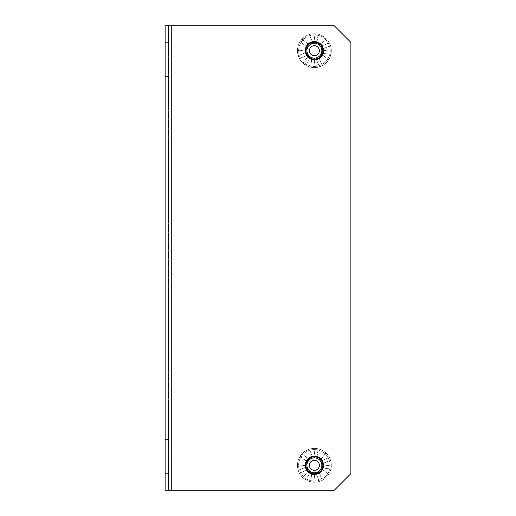 <?xml version="1.0" encoding="UTF-8"?>
<svg xmlns="http://www.w3.org/2000/svg" width="516" height="516" viewBox="0 0 516 516"><rect width="100%" height="100%" fill="white"/><g stroke="black" fill="none" stroke-linecap="round" stroke-linejoin="round"><path stroke-width="0.39" stroke-dasharray="2.58 1.94" d="M314.392 456.202A9.12 9.12 0 0 0 305.272 465.322A9.12 9.12 0 0 0 314.392 474.443A9.12 9.12 0 0 0 323.513 465.322A9.12 9.12 0 0 0 314.392 456.202A9.12 9.12 0 0 0 305.272 465.322A9.12 9.12 0 0 0 314.392 474.443A9.12 9.12 0 0 0 323.513 465.322A9.12 9.12 0 0 0 314.392 456.202A9.12 9.12 0 0 1 323.513 465.322A9.12 9.12 0 0 1 314.392 474.443A9.12 9.12 0 0 1 305.272 465.322A9.12 9.12 0 0 1 314.392 456.202M314.392 41.557A9.12 9.12 0 0 0 305.272 50.678A9.12 9.12 0 0 0 314.392 59.798A9.12 9.12 0 0 0 323.513 50.678A9.12 9.12 0 0 0 314.392 41.557A9.12 9.12 0 0 0 305.272 50.678A9.12 9.12 0 0 0 314.392 59.798A9.12 9.12 0 0 0 323.513 50.678A9.12 9.12 0 0 0 314.392 41.557A9.12 9.12 0 0 1 323.513 50.678A9.12 9.12 0 0 1 314.392 59.798A9.12 9.12 0 0 1 305.272 50.678A9.12 9.12 0 0 1 314.392 41.557M171.757 490.2L168.435 490.2L168.435 473.617L165.12 473.617L165.12 490.2L168.435 490.2L165.12 490.2L165.12 473.617L168.435 473.617L168.435 490.2L334.297 490.2L350.88 473.617L350.88 42.383L334.297 25.8L350.88 42.383L350.88 473.617L334.297 490.2L171.757 490.2L334.297 490.2L350.88 473.617L350.88 42.383L334.297 25.8L171.757 25.8L334.297 25.8L171.757 25.8L171.757 490.2L171.757 25.8L165.12 25.8L171.757 25.8L168.435 25.8L168.435 42.383L165.12 42.383L165.12 25.8L168.435 25.8L168.435 490.2L168.435 25.8L165.12 25.8L168.435 25.8L168.435 473.617L168.435 42.383L165.12 42.383L165.12 473.617L165.12 25.8L165.12 490.2L171.757 490.2L171.757 25.8M168.435 107.902L168.435 76.387L168.435 107.902L168.435 76.387L168.435 107.902L165.12 107.902L165.12 76.387L165.12 107.902L168.435 107.902L165.12 107.902L165.12 76.387L168.435 76.387L165.12 76.387L165.12 107.902L168.435 107.902M168.435 439.613L168.435 408.098L168.435 439.613L168.435 408.098L168.435 439.613L165.12 439.613L165.12 408.098L165.12 439.613L168.435 439.613L165.12 439.613L165.12 408.098L168.435 408.098L165.12 408.098L165.12 439.613L168.435 439.613M165.12 76.387L168.435 76.387L165.12 76.387M165.12 408.098L168.435 408.098L165.12 408.098M307.704 471.521L302.918 477.758A16.918 16.918 0 0 1 299.415 473.191A16.918 16.918 0 0 0 302.918 477.758L308.11 470.985A8.456 8.456 0 0 1 307.297 469.928L299.415 473.191L307.297 469.928A8.456 8.456 0 0 1 311.154 457.505A8.456 8.456 0 0 1 322.203 462.084A8.456 8.456 0 0 1 317.63 473.133A8.456 8.456 0 0 1 306.575 468.56A8.456 8.456 0 0 0 317.63 473.133A8.456 8.456 0 0 0 321.487 460.717L329.363 457.447A16.918 16.918 0 0 1 330.021 458.84A16.918 16.918 0 0 0 325.86 452.887A16.918 16.918 0 0 1 329.363 457.447L322.107 460.459M308.11 470.985L302.918 477.758A16.918 16.918 0 0 0 310.677 481.828A16.918 16.918 0 0 1 302.918 477.758L308.11 470.985A8.456 8.456 0 0 0 310.548 472.856L305.362 479.628L310.548 472.856A8.456 8.456 0 0 0 314.831 473.765L313.722 482.228L314.831 473.765A8.456 8.456 0 0 0 321.926 469.16L322.461 469.573M305.498 467.348L298.242 470.353A16.918 16.918 0 0 1 297.887 461.607A16.918 16.918 0 0 0 298.764 471.805A16.918 16.918 0 0 1 298.242 470.353L306.117 467.09A8.456 8.456 0 0 0 306.575 468.56A8.456 8.456 0 0 1 311.154 457.505A8.456 8.456 0 0 1 322.661 463.555L330.543 460.285L322.661 463.555A8.456 8.456 0 0 1 322.435 467.928L330.898 469.038L322.435 467.928A8.456 8.456 0 0 1 321.926 469.16L328.698 474.352A16.918 16.918 0 0 0 330.898 469.038A16.918 16.918 0 0 1 322.261 480.293L319.256 473.037M322.661 463.555L330.543 460.285A16.918 16.918 0 0 0 307.91 449.694A16.918 16.918 0 0 0 298.764 471.805A16.918 16.918 0 0 1 307.91 449.694A16.918 16.918 0 0 1 330.021 458.84A16.918 16.918 0 0 1 320.875 480.951A16.918 16.918 0 0 1 298.764 471.805A16.918 16.918 0 0 0 299.415 473.191L307.297 469.928M321.487 460.717L329.363 457.447L321.487 460.717A8.456 8.456 0 0 0 320.675 459.653L325.86 452.887A16.918 16.918 0 0 0 318.108 448.817A16.918 16.918 0 0 1 325.86 452.887L321.081 459.124M320.675 459.653A8.456 8.456 0 0 0 316.998 457.273L318.108 448.817A16.918 16.918 0 0 0 309.355 449.172A16.918 16.918 0 0 1 318.108 448.817L317.088 456.608M308.194 458.634L301.957 453.848A16.918 16.918 0 0 0 300.086 456.292A16.918 16.918 0 0 1 301.957 453.848L308.723 459.04A8.456 8.456 0 0 1 312.625 457.047L309.355 449.172A16.918 16.918 0 0 0 301.957 453.848A16.918 16.918 0 0 1 309.355 449.172L312.625 457.047A8.456 8.456 0 0 1 313.947 456.873L314.038 456.208M306.323 461.072L300.086 456.292A16.918 16.918 0 0 0 297.887 461.607A16.918 16.918 0 0 1 300.086 456.292L306.852 461.478A8.456 8.456 0 0 0 305.943 465.761L297.487 464.652L305.943 465.761A8.456 8.456 0 0 0 306.117 467.09L298.242 470.353L306.117 467.09M311.696 474.036L310.677 481.828A16.918 16.918 0 0 0 313.722 482.228L314.831 473.765M305.678 462.626L306.343 462.717M318.998 472.417L322.261 480.293A16.918 16.918 0 0 1 319.423 481.473L316.16 473.591L319.423 481.473A16.918 16.918 0 0 1 313.722 482.228A16.918 16.918 0 0 0 328.698 474.352L321.926 469.16M318.23 457.782L318.643 457.253M322.435 467.928L330.898 469.038A16.918 16.918 0 0 0 331.298 465.993L322.835 464.877L331.298 465.993A16.918 16.918 0 0 0 330.543 460.285A16.918 16.918 0 0 1 331.298 465.993L323.506 464.968M320.055 471.605L320.591 472.011M309.787 458.227L309.529 457.602M316.998 457.273A8.456 8.456 0 0 0 313.947 456.873L315.063 448.417L313.947 456.873M308.723 459.04L301.957 453.848L308.723 459.04A8.456 8.456 0 0 0 306.852 461.478M305.279 465.677L305.943 465.761M310.142 473.391L310.548 472.856M322.835 464.877L331.298 465.993A16.918 16.918 0 0 1 330.898 469.038L323.106 468.018M314.747 474.436L313.722 482.228A16.918 16.918 0 0 1 310.677 481.828L311.787 473.365M315.399 470.192A4.973 4.973 0 0 1 309.516 466.329A4.973 4.973 0 0 1 313.386 460.446A4.973 4.973 0 0 1 319.262 464.316A4.973 4.973 0 0 1 315.399 470.192M312.883 458.015A7.463 7.463 0 0 0 307.085 466.825A7.463 7.463 0 0 0 315.895 472.63A7.463 7.463 0 0 0 321.7 463.813A7.463 7.463 0 0 0 312.883 458.015A7.463 7.463 0 0 0 307.085 466.825A7.463 7.463 0 0 0 315.895 472.63A7.463 7.463 0 0 0 321.7 463.813A7.463 7.463 0 0 0 312.883 458.015A7.463 7.463 0 0 1 321.7 463.813A7.463 7.463 0 0 1 315.895 472.63A7.463 7.463 0 0 1 307.085 466.825A7.463 7.463 0 0 1 312.883 458.015M311.213 449.887A15.757 15.757 0 0 0 298.957 468.502A15.757 15.757 0 0 0 317.572 480.751A15.757 15.757 0 0 0 329.821 462.143A15.757 15.757 0 0 0 311.213 449.887A15.757 15.757 0 0 0 298.957 468.502A15.757 15.757 0 0 0 317.572 480.751A15.757 15.757 0 0 0 329.821 462.143A15.757 15.757 0 0 0 311.213 449.887A15.757 15.757 0 0 1 329.821 462.143A15.757 15.757 0 0 1 317.572 480.751A15.757 15.757 0 0 1 298.957 468.502A15.757 15.757 0 0 1 311.213 449.887A15.757 15.757 0 0 1 329.821 462.143A15.757 15.757 0 0 1 317.572 480.751A15.757 15.757 0 0 1 298.957 468.502A15.757 15.757 0 0 1 311.213 449.887M320.829 459.595L312.651 456.879L306.214 462.607L307.949 471.05L316.127 473.765L322.571 468.038L320.829 459.595L312.651 456.879L306.214 462.607L307.949 471.05L316.127 473.765L322.571 468.038L320.829 459.595L322.571 468.038L316.127 473.765L307.949 471.05L306.214 462.607L312.651 456.879L320.829 459.595L322.571 468.038L316.127 473.765L307.949 471.05L306.214 462.607L312.651 456.879L320.829 459.595M315.399 55.554A4.973 4.973 0 0 1 309.516 51.684A4.973 4.973 0 0 1 313.386 45.808A4.973 4.973 0 0 1 319.262 49.671A4.973 4.973 0 0 1 315.399 55.554M312.883 43.37A7.463 7.463 0 0 0 307.085 52.187A7.463 7.463 0 0 0 315.895 57.986A7.463 7.463 0 0 0 321.7 49.175A7.463 7.463 0 0 0 312.883 43.37A7.463 7.463 0 0 0 307.085 52.187A7.463 7.463 0 0 0 315.895 57.986A7.463 7.463 0 0 0 321.7 49.175A7.463 7.463 0 0 0 312.883 43.37A7.463 7.463 0 0 1 321.7 49.175A7.463 7.463 0 0 1 315.895 57.986A7.463 7.463 0 0 1 307.085 52.187A7.463 7.463 0 0 1 312.883 43.37M311.213 35.249A15.757 15.757 0 0 0 298.957 53.858A15.757 15.757 0 0 0 317.572 66.112A15.757 15.757 0 0 0 329.821 47.498A15.757 15.757 0 0 0 311.213 35.249A15.757 15.757 0 0 0 298.957 53.858A15.757 15.757 0 0 0 317.572 66.112A15.757 15.757 0 0 0 329.821 47.498A15.757 15.757 0 0 0 311.213 35.249A15.757 15.757 0 0 1 329.821 47.498A15.757 15.757 0 0 1 317.572 66.112A15.757 15.757 0 0 1 298.957 53.858A15.757 15.757 0 0 1 311.213 35.249A15.757 15.757 0 0 1 329.821 47.498A15.757 15.757 0 0 1 317.572 66.112A15.757 15.757 0 0 1 298.957 53.858A15.757 15.757 0 0 1 311.213 35.249M320.829 44.95L312.651 42.235L306.214 47.962L307.949 56.405L316.127 59.121L322.571 53.393L320.829 44.95L312.651 42.235L306.214 47.962L307.949 56.405L316.127 59.121L322.571 53.393L320.829 44.95L322.571 53.393L316.127 59.121L307.949 56.405L306.214 47.962L312.651 42.235L320.829 44.95L322.571 53.393L316.127 59.121L307.949 56.405L306.214 47.962L312.651 42.235L320.829 44.95M307.704 56.876L302.918 63.113A16.918 16.918 0 0 1 299.415 58.553A16.918 16.918 0 0 0 302.918 63.113L308.11 56.347A8.456 8.456 0 0 1 307.297 55.283L299.415 58.553L307.297 55.283A8.456 8.456 0 0 1 311.154 42.867A8.456 8.456 0 0 1 322.203 47.44A8.456 8.456 0 0 1 317.63 58.495A8.456 8.456 0 0 1 306.575 53.916A8.456 8.456 0 0 0 317.63 58.495A8.456 8.456 0 0 0 321.487 46.072L329.363 42.809A16.918 16.918 0 0 1 330.021 44.195A16.918 16.918 0 0 0 325.86 38.242A16.918 16.918 0 0 1 329.363 42.809L322.107 45.814M308.11 56.347L302.918 63.113A16.918 16.918 0 0 0 310.677 67.183A16.918 16.918 0 0 1 302.918 63.113L308.11 56.347A8.456 8.456 0 0 0 310.548 58.218L305.362 64.984L310.548 58.218A8.456 8.456 0 0 0 314.831 59.127L313.722 67.583L314.831 59.127A8.456 8.456 0 0 0 321.926 54.522L322.461 54.928M305.498 52.703L298.242 55.715A16.918 16.918 0 0 1 297.887 46.962A16.918 16.918 0 0 0 298.764 57.16A16.918 16.918 0 0 1 298.242 55.715L306.117 52.445A8.456 8.456 0 0 0 306.575 53.916A8.456 8.456 0 0 1 311.154 42.867A8.456 8.456 0 0 1 322.661 48.91L330.543 45.647L322.661 48.91A8.456 8.456 0 0 1 322.435 53.283L330.898 54.393L322.435 53.283A8.456 8.456 0 0 1 321.926 54.522L328.698 59.708A16.918 16.918 0 0 0 330.898 54.393A16.918 16.918 0 0 1 322.261 65.655L319.256 58.398M322.661 48.91L330.543 45.647A16.918 16.918 0 0 0 307.91 35.049A16.918 16.918 0 0 0 298.764 57.16A16.918 16.918 0 0 1 307.91 35.049A16.918 16.918 0 0 1 330.021 44.195A16.918 16.918 0 0 1 320.875 66.306A16.918 16.918 0 0 1 298.764 57.16A16.918 16.918 0 0 0 299.415 58.553L307.297 55.283M321.487 46.072L329.363 42.809L321.487 46.072A8.456 8.456 0 0 0 320.675 45.015L325.86 38.242A16.918 16.918 0 0 0 318.108 34.172A16.918 16.918 0 0 1 325.86 38.242L321.081 44.479M320.675 45.015A8.456 8.456 0 0 0 316.998 42.634L318.108 34.172A16.918 16.918 0 0 0 309.355 34.527A16.918 16.918 0 0 1 318.108 34.172L317.088 41.964M308.194 43.989L301.957 39.21A16.918 16.918 0 0 0 300.086 41.648A16.918 16.918 0 0 1 301.957 39.21L308.723 44.395A8.456 8.456 0 0 1 312.625 42.409L309.355 34.527A16.918 16.918 0 0 0 301.957 39.21A16.918 16.918 0 0 1 309.355 34.527L312.625 42.409A8.456 8.456 0 0 1 313.947 42.235L314.038 41.564M306.323 46.427L300.086 41.648A16.918 16.918 0 0 0 297.887 46.962A16.918 16.918 0 0 1 300.086 41.648L306.852 46.84A8.456 8.456 0 0 0 305.943 51.123L297.487 50.007L305.943 51.123A8.456 8.456 0 0 0 306.117 52.445L298.242 55.715L306.117 52.445M311.696 59.392L310.677 67.183A16.918 16.918 0 0 0 313.722 67.583L314.831 59.127M305.678 47.982L306.343 48.072M318.998 57.773L322.261 65.655A16.918 16.918 0 0 1 319.423 66.828L316.16 58.953L319.423 66.828A16.918 16.918 0 0 1 313.722 67.583A16.918 16.918 0 0 0 328.698 59.708L321.926 54.522M318.23 43.144L318.643 42.609M322.435 53.283L330.898 54.393A16.918 16.918 0 0 0 331.298 51.348L322.835 50.239L331.298 51.348A16.918 16.918 0 0 0 330.543 45.647A16.918 16.918 0 0 1 331.298 51.348L323.506 50.323M320.055 56.96L320.591 57.366M309.787 43.583L309.529 42.963M316.998 42.634A8.456 8.456 0 0 0 313.947 42.235L315.063 33.772L313.947 42.235M308.723 44.395L301.957 39.21L308.723 44.395A8.456 8.456 0 0 0 306.852 46.84M305.279 51.032L305.943 51.123M310.142 58.747L310.548 58.218M322.835 50.239L331.298 51.348A16.918 16.918 0 0 1 330.898 54.393L323.106 53.374M314.747 59.792L313.722 67.583A16.918 16.918 0 0 1 310.677 67.183L311.787 58.727M306.672 470.186L299.415 473.191A16.918 16.918 0 0 1 298.764 471.805A16.918 16.918 0 0 0 320.875 480.951A16.918 16.918 0 0 0 330.021 458.84A16.918 16.918 0 0 1 330.543 460.285L323.287 463.297M316.16 473.591L316.418 474.217M312.367 456.428L312.625 457.047M306.672 55.541L299.415 58.553A16.918 16.918 0 0 1 298.764 57.16A16.918 16.918 0 0 0 320.875 66.306A16.918 16.918 0 0 0 330.021 44.195A16.918 16.918 0 0 1 330.543 45.647L323.287 48.652M316.16 58.953L316.418 59.572M312.367 41.783L312.625 42.409"/><path stroke-width="0.77" d="M314.392 59.798A9.12 9.12 0 0 1 305.272 50.678A9.12 9.12 0 0 1 314.392 41.557A9.12 9.12 0 0 1 323.513 50.678A9.12 9.12 0 0 1 314.392 59.798M314.392 474.443A9.12 9.12 0 0 1 305.272 465.322A9.12 9.12 0 0 1 314.392 456.202A9.12 9.12 0 0 1 323.513 465.322A9.12 9.12 0 0 1 314.392 474.443M165.12 25.8L334.297 25.8L350.88 42.383L350.88 473.617L334.297 490.2L165.12 490.2L165.12 25.8M315.399 470.192A4.973 4.973 0 0 0 319.262 464.316A4.973 4.973 0 0 0 313.386 460.446A4.973 4.973 0 0 0 309.516 466.329A4.973 4.973 0 0 0 315.399 470.192M312.883 458.015A7.463 7.463 0 0 1 321.7 463.813A7.463 7.463 0 0 1 315.895 472.63A7.463 7.463 0 0 1 307.085 466.825A7.463 7.463 0 0 1 312.883 458.015M323.506 464.968L322.835 464.877A8.456 8.456 0 0 0 320.675 459.653L321.081 459.124M322.835 464.877A8.456 8.456 0 0 1 311.787 473.365L311.696 474.036M305.279 465.677L305.943 465.761A8.456 8.456 0 0 0 311.787 473.365M322.461 469.573L321.926 469.16M323.106 468.018L322.435 467.928M323.287 463.297L322.661 463.555M322.107 460.459L321.487 460.717M318.643 457.253L318.23 457.782A8.456 8.456 0 0 0 316.998 457.273L317.088 456.608M320.591 472.011L320.055 471.605M319.256 473.037L318.998 472.417M305.943 465.761A8.456 8.456 0 0 1 306.852 461.478L306.323 461.072M306.343 462.717L305.678 462.626M306.117 467.09L305.498 467.348M307.297 469.928L306.672 470.186M308.11 470.985L307.704 471.521M310.548 472.856L310.142 473.391M314.831 473.765L314.747 474.436M316.418 474.217L316.16 473.591M314.038 456.208L313.947 456.873A8.456 8.456 0 0 0 312.625 457.047L312.367 456.428M309.529 457.602L309.787 458.227A8.456 8.456 0 0 0 308.723 459.04L308.194 458.634M306.852 461.478A8.456 8.456 0 0 1 308.723 459.04M309.787 458.227A8.456 8.456 0 0 1 312.625 457.047M313.947 456.873A8.456 8.456 0 0 1 316.998 457.273M318.23 457.782A8.456 8.456 0 0 1 320.675 459.653M315.399 55.554A4.973 4.973 0 0 0 319.262 49.671A4.973 4.973 0 0 0 313.386 45.808A4.973 4.973 0 0 0 309.516 51.684A4.973 4.973 0 0 0 315.399 55.554M312.883 43.37A7.463 7.463 0 0 1 321.7 49.175A7.463 7.463 0 0 1 315.895 57.986A7.463 7.463 0 0 1 307.085 52.187A7.463 7.463 0 0 1 312.883 43.37M323.506 50.323L322.835 50.239A8.456 8.456 0 0 0 320.675 45.015L321.081 44.479M322.835 50.239A8.456 8.456 0 0 1 311.787 58.727L311.696 59.392M305.279 51.032L305.943 51.123A8.456 8.456 0 0 0 311.787 58.727M322.461 54.928L321.926 54.522M323.106 53.374L322.435 53.283M323.287 48.652L322.661 48.91M322.107 45.814L321.487 46.072M318.643 42.609L318.23 43.144A8.456 8.456 0 0 0 316.998 42.634L317.088 41.964M320.591 57.366L320.055 56.96M319.256 58.398L318.998 57.773M305.943 51.123A8.456 8.456 0 0 1 306.852 46.84L306.323 46.427M306.343 48.072L305.678 47.982M306.117 52.445L305.498 52.703M307.297 55.283L306.672 55.541M308.11 56.347L307.704 56.876M310.548 58.218L310.142 58.747M314.831 59.127L314.747 59.792M316.418 59.572L316.16 58.953M314.038 41.564L313.947 42.235A8.456 8.456 0 0 0 312.625 42.409L312.367 41.783M309.529 42.963L309.787 43.583A8.456 8.456 0 0 0 308.723 44.395L308.194 43.989M306.852 46.84A8.456 8.456 0 0 1 308.723 44.395M309.787 43.583A8.456 8.456 0 0 1 312.625 42.409M313.947 42.235A8.456 8.456 0 0 1 316.998 42.634M318.23 43.144A8.456 8.456 0 0 1 320.675 45.015M171.757 25.8L171.757 490.2"/></g></svg>
